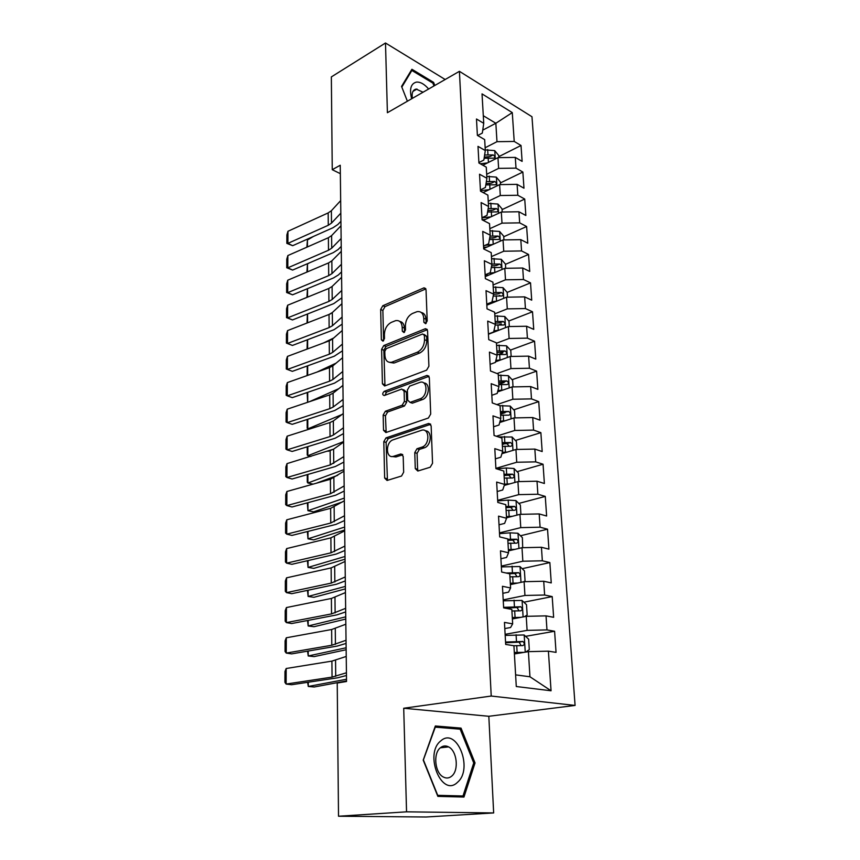 <?xml version="1.0" encoding="UTF-8"?>
<svg xmlns="http://www.w3.org/2000/svg" width="860" height="860" viewBox="0 0 860 860"><rect width="100%" height="100%" fill="white"/><g stroke="black" fill="none" stroke-linecap="round" stroke-linejoin="round"><path stroke-width="1.29" d="M425.625 323.693L427.205 320.941L426.033 289.852L424.012 287.831L382.786 305.752L380.658 309.525L381.367 339.786L382.979 341.162L384.485 338.507L384.388 334.551C384.667 328.81 386.978 324.757 391.289 322.382L395.707 320.619C399.567 320.113 401.717 322.296 402.19 327.176L402.308 331.175L403.974 332.562L405.512 329.864L405.393 325.854C405.651 320.038 408.005 315.91 412.456 313.481L417.057 311.653C421.013 311.127 423.238 313.33 423.743 318.254L423.894 322.306L425.625 323.693M415.283 468.603L417.82 471.033L430.193 467.238L432.548 463.26L431.139 425.797L428.581 423.486L385.979 437.89L383.796 441.707L384.656 478.074L387.054 480.471L401.545 476.021L403.662 472.194L403.19 456.348L400.738 453.994L393.654 456.284C385.742 459.208 385.226 442.233 393.106 439.815L421.271 430.376C429.409 427.194 430.344 444.373 422.131 447.071L416.971 448.748L414.767 452.639L415.283 468.603L417.605 469.259L418.1 470.947M406.554 811.829L493.661 812.937L488.824 716.283L403.716 708.242L406.554 811.829L338.517 816.237L337.227 683.034L346.537 681.496L340.238 165.249L332.25 169.689L340.334 173.677M403.716 708.242L491.221 696.041L459.412 71.326L531.975 116.734L575.082 705.426L491.221 696.041M445.179 79.507L385.495 43L387.398 112.714L459.412 71.326M385.495 43L331.347 76.916L332.25 169.689M426.614 370.155L428.904 366.22L427.57 330.788L425.377 328.692L383.754 345.58L381.603 349.364L382.421 383.818L384.613 385.968L426.614 370.155M429.333 377.637L430.699 414.058L428.387 418.014L385.882 432.558L383.528 430.301L383.162 415.068L385.366 411.252L402.168 405.243L404.415 401.373L404.114 391.236L401.803 389.053L384.216 395.546C382.227 394.826 382.216 393.428 384.194 391.364L426.947 375.433L429.333 377.637M498.779 156.66L521.02 145.49L514.215 141.448L512.28 112.606L482.03 93.891L483.739 123.324L476.483 119.002L477.386 135.375L484.674 139.61L485.309 150.554L477.999 146.372L478.923 163.024L486.265 167.13L486.91 178.267L479.547 174.225L480.493 191.167L487.889 195.134L488.544 206.464L481.116 202.562L482.084 219.805L489.533 223.621L490.2 235.167L482.729 231.404L483.696 248.959L491.21 252.625L491.888 264.375L484.352 260.763L485.352 278.64L492.909 282.155L493.608 294.109L486.018 290.659L487.029 308.858L494.65 312.212L495.36 324.381L487.706 321.102L488.738 339.635L496.424 342.817L497.134 355.212L489.437 352.106L490.479 370.993L498.219 373.992L498.95 386.624L491.189 383.689L492.253 402.921L500.058 405.748L500.799 418.605L492.973 415.864L494.059 435.472L501.928 438.095L502.681 451.199L494.801 448.651L495.908 468.625L503.831 471.054L504.605 484.416L496.65 482.073L497.789 502.433L505.777 504.648L506.562 518.268L498.542 516.14L499.703 536.898L507.755 538.898L508.55 552.787L500.477 550.862L501.649 572.029L509.765 573.813L510.593 587.971L502.444 586.284L503.648 607.87L511.829 609.417L512.657 623.855L504.454 622.404L505.68 644.43L513.925 645.731L522.773 645.613C524.697 644.688 524.75 643.301 522.901 641.485L505.54 642.033M521.02 145.49L522.117 161.379L515.29 157.401L516.011 168.13L498.628 168.377L486.685 174.279M500.412 182.911L522.858 172.054L516.011 168.13M522.858 172.054L523.976 188.2L517.096 184.352L517.827 195.263L500.294 195.521L488.243 201.261M502.057 209.603L524.729 199.058L517.827 195.263M524.729 199.058L525.858 215.484L518.935 211.764L519.677 222.858L502.003 223.138L489.824 228.685M503.745 236.736L526.621 226.524L519.677 222.858M526.621 226.524L527.782 243.219L520.805 239.65L521.558 250.937L503.734 251.227L491.436 256.592M505.454 264.332L528.556 254.452L521.558 250.937M528.556 254.452L529.728 271.448L522.708 268.019L523.471 279.5L505.487 279.801L493.081 284.972M507.185 292.4L530.523 282.875L523.471 279.5M530.523 282.875L531.716 300.161L524.643 296.872L525.428 308.557L507.282 308.869L494.747 313.857M508.819 320.995L532.512 311.782L525.428 308.557M532.512 311.782L533.737 329.369L526.61 326.241L527.406 338.141L509.109 338.464L496.446 343.237M510.442 350.095L534.554 341.205L527.406 338.141M534.554 341.205L535.791 359.104L528.61 356.137L529.427 368.241L510.958 368.585L497.058 373.541M512.087 379.701L536.619 371.144L529.427 368.241M536.619 371.144L537.876 389.365L530.652 386.57L531.48 398.889L512.85 399.244L496.887 404.598M513.742 409.822L538.726 401.62L531.48 398.889M538.726 401.62L540.005 420.175L532.738 417.541L533.576 430.097L514.774 430.462L496.381 436.235M515.409 440.481L540.865 432.655L533.576 430.097M540.865 432.655L542.176 451.543L534.845 449.092L535.705 461.874L516.731 462.25L495.887 468.356M517.086 471.678L543.058 464.239L535.705 461.874M543.058 464.239L544.38 483.481L537.005 481.213L537.876 494.231L518.731 494.629L497.671 500.337M518.774 503.433L545.272 496.413L537.876 494.231M545.272 496.413L546.627 516.011L539.198 513.936L540.091 527.202L520.762 527.621L499.477 532.899M520.472 535.769L547.54 529.19L540.091 527.202M547.54 529.19L548.916 549.142L541.434 547.283L542.337 560.795L522.837 561.225L501.326 566.084M522.181 568.686L549.852 562.569L542.337 560.795M549.852 562.569L551.249 582.908L543.713 581.253L544.638 595.023L524.944 595.464L503.197 599.882M523.88 602.204L552.195 596.593L544.638 595.023M552.195 596.593L553.636 617.308L546.035 615.867L546.971 629.907L527.094 630.369L505.11 634.314M525.578 636.346L554.592 631.251L546.971 629.907M554.592 631.251L556.054 652.375L548.4 651.16L551.056 690.774L516.279 686.516L513.925 645.731M504.798 628.574L510.571 627.52L512.657 623.855M551.056 690.774L529.953 676.766L528.405 651.643L514.398 653.955M548.4 651.16L528.405 651.643M502.831 593.325L508.55 592.142L510.593 587.971M527.094 630.369L526.234 616.33L512.377 618.953M546.035 615.867L526.234 616.33M500.918 558.742L506.562 557.441L508.55 552.787M524.944 595.464L524.095 581.693L510.388 584.596M543.713 581.253L524.095 581.693M499.026 524.815L504.616 523.396L506.562 518.268M522.837 561.225L521.998 547.702L508.443 550.884M541.434 547.283L521.998 547.702M497.177 491.522L502.713 489.985L504.605 484.416M520.762 527.621L519.945 514.344L506.529 517.795M539.198 513.936L519.945 514.344M495.36 458.842L500.842 457.208L502.681 451.199M518.731 494.629L517.924 481.611L504.261 485.427M537.005 481.213L517.924 481.611M493.586 426.764L498.993 425.023L500.799 418.605M516.731 462.25L515.946 449.468L501.917 453.693M534.845 449.092L515.946 449.468M491.834 395.277L497.188 393.439L498.95 386.624M514.774 430.462L514 417.906L499.703 422.518M532.738 417.541L514 417.906M490.114 364.35L495.414 362.415L497.134 355.212M512.85 399.244L512.098 386.914L497.585 391.902M530.652 386.57L512.098 386.914M488.426 333.97L493.672 331.949L495.36 324.381M510.958 368.585L510.216 356.47L495.564 361.813M528.61 356.137L510.216 356.47M486.771 304.139L491.963 302.032L493.608 294.109M509.109 338.464L508.378 326.563L488.437 334.239M526.61 326.241L508.378 326.563M485.137 274.824L490.286 272.631L491.888 264.375M507.282 308.869L506.562 297.184L486.825 305.182M524.643 296.872L506.562 297.184M483.535 246.025L488.63 243.745L490.2 235.167M505.487 279.801L504.788 268.309L485.233 276.619M522.708 268.019L504.788 268.309M481.965 217.72L487.007 215.365L488.544 206.464M503.734 251.227L503.035 239.929L483.675 248.54M520.805 239.65L503.035 239.929M480.417 189.899L485.416 187.469L486.91 178.267M502.003 223.138L501.315 212.033L483.255 220.407M518.935 211.764L501.315 212.033M478.902 162.551L483.847 160.046L485.309 150.554M500.294 195.521L499.628 184.61L483.127 192.575M517.096 184.352L499.628 184.61M477.655 135.525L482.31 133.096L483.739 123.324M498.628 168.377L497.962 157.649L482.858 165.227M515.29 157.401L497.962 157.649M338.517 816.237L426.13 817L493.661 812.937M488.824 716.283L575.082 705.426M515.613 674.863L529.953 676.766M482.739 130.15L495.844 123.259L483.298 115.724M514.215 141.448L496.983 141.685L485.147 147.748M496.983 141.685L495.844 123.259L512.28 112.606M434.816 85.462L433.601 82.367L411.918 69.273L401.555 86.43L407.382 101.233L401.835 87.096L411.865 70.456L432.892 83.13L433.988 85.935M461.035 728.108L435.343 725.98L423.217 760.132L437.858 796.382L463.959 797.048L475.032 762.949L461.035 728.108L455.327 728.786M499.219 295.646L499.81 295.41M499.348 324.671L501.358 323.897M498.768 354.395L502.831 352.901M498.821 384.323L504.164 382.463M500.541 414.154L505.11 412.649M502.294 444.502L504.777 443.749M426.13 323.371L425.969 319.167C425.678 315.276 424.098 313.04 421.217 312.47M399.706 321.393C402.577 321.919 404.146 324.134 404.415 328.058L404.544 332.186M425.85 288.906L385 306.644L382.872 310.417L383.614 340.721M425.087 328.789L427.323 329.681L386 346.419L383.839 350.203L384.957 385.839M424.378 335.4L422.647 333.992L386.312 348.633L384.796 351.299L384.904 355.502C385.377 360.641 387.645 362.877 391.719 362.221L417.315 352.235C421.873 349.859 424.27 345.688 424.528 339.711L424.378 335.4L426.614 336.281L424.098 334.422M389.827 362.415L393.966 363.049L392.353 362.006M426.614 336.281L426.775 340.592C426.517 346.558 424.12 350.719 419.562 353.084L394.611 362.834M403.652 389.688L406.382 392.02L406.694 402.136L404.447 406.006L387.645 411.994L385.441 415.799L386.172 432.451M429.011 376.325L386.462 392.128L384.99 395.267M420.056 398.836C428.129 396.363 427.818 379.496 419.798 382.399L409.629 386.151L407.382 390.042L407.694 400.19L410.091 402.405L420.056 398.836L422.335 399.62C429.355 397.546 430.613 382.915 423.797 382.99M422.335 399.62L412.424 403.157M425.356 430.838C432.354 430.591 431.569 445.523 424.431 447.781L419.282 449.447L417.079 453.327L417.605 469.259M392.214 456.52L395.955 456.95L393.654 456.284M402.76 454.768L395.955 456.95M430.72 424.281L388.279 438.589L386.097 442.395L387.441 480.353M432.591 82.947L433.601 82.367M473.699 763.067L475.032 762.949M498.843 157.638L498.714 155.456L494.672 150.607L485.266 149.887M306.869 247.185L307.428 239.994L313.406 236.468M487.448 162.916L480.299 163.798M484.126 158.261L493.877 158.154C495.209 157.38 494.994 156.305 493.231 154.918L484.621 155.004M484.298 157.154L489.888 156.606L493.231 154.918M307.428 239.994L307.439 246.938M340.818 213.151L331.498 223.105L328.284 225.266L287.896 243.38L292.679 245.691L333.035 227.717L337.862 224.503L340.915 221.278M340.667 200.617L331.379 210.721L328.176 212.915L287.95 231.286L287.896 243.38L286.842 243.38L286.875 234.93L287.95 231.286M292.679 245.691L286.842 243.38M500.509 184.599L500.348 181.933L496.284 177.106L486.803 176.418M306.912 272.093L307.471 263.977L309.45 262.859M489.179 189.651L480.46 190.683M483.632 192.328L482.836 192.425M485.835 184.9L495.435 184.803C496.833 184.018 496.628 182.933 494.833 181.514L486.373 181.589M486.029 183.674L491.458 183.158L494.833 181.514M307.471 263.977L307.493 271.846M502.208 212.022L502.014 208.84L497.918 204.046L488.362 203.39M490.963 216.838L481.976 217.87M485.362 219.44L482.084 219.805M487.588 211.99L497.026 211.904C498.477 211.119 498.295 210.001 496.456 208.572L488.168 208.625M487.824 210.635L493.049 210.162L496.456 208.572M306.956 297.366L307.461 288.67M307.525 288.648L307.536 297.13M341.13 238.51L331.723 248.174L328.488 250.26L287.799 267.836L292.626 270.072L333.282 252.636L338.152 249.507L341.226 246.39M340.969 225.782L331.616 235.597L328.391 237.715L287.853 255.56L287.799 267.836L286.735 267.761L286.767 259.183L287.853 255.56M292.626 270.072L286.735 267.761M341.442 264.267L331.971 273.62L328.703 275.641L287.702 292.669L292.561 294.819L333.529 277.93L338.431 274.91L341.538 271.889M341.28 251.346L331.842 260.849L328.595 262.902L287.745 280.209L287.702 292.669L286.627 292.497L286.66 283.8L287.745 280.209M292.561 294.819L286.627 292.497M428.624 89.021C424.453 84.13 420.4 81.818 416.444 82.098C410.833 83.57 409.242 89.128 411.65 98.771M423.055 92.224L416.143 89.085C412.821 89.849 411.564 92.944 412.359 98.362M410.822 71.079L411.865 70.456M457.488 782.32C473.731 768.894 456.649 726.367 440.804 740.879C423.786 753.747 441.707 798.123 457.488 782.32M451.79 776.064C459.143 770.162 456.983 750.866 448.597 746.899C445.684 745.405 442.943 745.684 440.385 747.759C432.978 753.285 434.837 772.807 443.255 776.967C446.308 778.601 449.156 778.3 451.79 776.064M423.27 760.251L435.278 727.151L460.175 729.183L473.742 762.949L462.992 795.984L452.596 796.747L437.847 796.371M462.992 795.984L437.708 795.317L423.539 760.229M503.938 239.918L503.713 236.21L499.585 231.437L489.953 230.813M492.801 244.476L485.083 245.337M329.627 314.212L331.057 313.481M487.147 246.992L483.61 247.39M489.404 239.531L498.639 239.456C500.154 238.672 499.983 237.543 498.112 236.081L490.028 236.102M489.673 238.059L494.672 237.618L498.112 236.081M307.009 323.037L307.407 314.04M307.568 313.975L307.59 322.812M505.691 268.288L505.433 264.052L501.272 259.301L491.554 258.72M494.693 272.599L488.921 273.211M323.639 342.925L333.723 337.991M488.974 275.028L485.169 275.437M491.275 267.546L500.283 267.492C501.864 266.697 501.702 265.557 499.8 264.052L491.866 264.074M491.587 265.944L496.327 265.546L499.8 264.052M307.052 349.106L307.332 339.808M307.622 339.7L307.633 348.891M341.764 290.443L332.207 299.463L328.918 301.419L287.595 317.877L292.497 319.942L333.777 303.612L341.85 297.786M341.603 277.307L332.089 286.488L328.81 288.476L287.648 305.225L287.595 317.877L286.509 317.619L286.552 308.783L287.648 305.225M292.497 319.942L286.509 317.619M342.087 317.028L332.454 325.714L329.133 327.596L287.498 343.462L292.432 345.44L334.035 329.702L342.173 324.091M341.925 303.688L332.325 312.535L329.025 314.459L287.541 330.616L287.498 343.462L286.401 343.108L286.444 334.142L287.541 330.616M292.432 345.44L286.401 343.108M507.486 297.162L507.185 292.357L502.992 287.648L493.199 287.1M496.65 301.204L492.038 301.677M316.996 372.068L336.088 363.146M490.877 303.537L487.351 303.902M493.199 296.044L501.95 296.001C503.594 295.206 503.444 294.045 501.52 292.518L493.511 292.54M493.565 294.303L498.004 293.959L501.52 292.518M307.095 375.583L307.256 365.962M307.665 365.812L307.687 375.368M342.42 344.054L332.702 352.385L329.358 354.191L287.39 369.445L292.357 371.337L334.293 356.201L342.495 350.805M342.248 330.487L332.573 338.99L329.24 340.839L287.444 356.406L287.39 369.445L286.294 369.004L286.326 359.899L287.444 356.406M509.303 326.553L508.969 321.156L504.745 316.48L494.865 315.964M498.66 330.304L493.941 330.767M309.439 401.706L338.786 388.677M492.844 332.54L491.888 332.637M495.209 325.037L503.648 325.015C505.358 324.209 505.228 323.037 503.261 321.479L495.188 321.511M495.285 323.188L499.714 322.855L503.261 321.479M307.59 402.319L307.181 392.515M307.719 392.332L307.74 402.276M342.753 371.509L332.949 379.475L329.584 381.206L287.283 395.837L292.292 397.632L334.551 383.119L342.828 377.959M342.581 357.728L332.82 365.876L329.466 367.65L287.337 382.592L287.283 395.837L286.176 395.288L286.219 386.043L287.337 382.592M511.152 356.448L510.775 350.461L506.529 345.827L496.564 345.344M500.735 359.931L495.908 360.372M307.772 419.271L307.794 428.893L341.882 414.563M307.171 419.465L307.192 428.269L309.03 429.204M497.101 354.556L505.368 354.535C507.153 353.729 507.034 352.535 505.035 350.944L496.897 350.988M496.983 352.589L501.455 352.267L505.035 350.944M343.097 399.416L333.207 407.006L329.81 408.661L287.175 422.625L292.228 424.324L334.819 410.467L343.172 405.554M342.925 385.398L333.078 393.192L329.692 394.88L287.229 409.177L287.175 422.625L286.058 421.981L286.1 412.596L287.229 409.177M513.033 386.892L512.625 380.281L508.346 375.68L498.295 375.25M502.874 390.085L497.951 390.504M307.826 446.63L307.837 455.736L343.602 441.578M307.224 446.824L307.235 455.015L310.89 456.456M343.613 442.137L333.605 449.146L328.101 451.296M498.832 384.624L507.131 384.57C508.969 383.764 508.873 382.55 506.841 380.926L498.628 380.991M498.714 382.506L503.218 382.195L506.841 380.926M343.441 427.775L333.465 434.988L330.046 436.558L287.068 449.844L292.153 451.446L335.099 438.256L343.505 433.59M343.269 413.542L333.336 420.938L329.928 422.55L287.122 436.181L287.068 449.844L285.939 449.103L285.982 439.567L287.122 436.181M514.957 417.885L514.506 410.639L510.195 406.07L499.918 405.694M505.089 420.787L500.079 421.174M307.88 474.44L307.891 482.998L343.946 469.603M307.267 474.612L307.278 482.17L307.891 482.998L313.062 484.137M337.668 475.333L316.158 483.266M500.606 415.219L508.916 415.154C510.829 414.348 510.754 413.112 508.679 411.456L500.391 411.521M500.477 412.961L508.679 411.456M343.796 456.617L330.272 464.916L286.95 477.504L292.077 478.998L335.368 466.507L343.86 462.089M333.734 463.422L333.605 449.146L287.004 463.615L286.95 477.504L285.821 476.644L285.864 466.958L287.004 463.615M516.903 449.447L516.419 441.524L512.065 437.009L498.488 436.944M507.389 452.048L502.315 452.392M307.934 502.691L307.944 510.7L344.301 498.09M307.321 502.853L307.944 510.7L313.62 511.84L342.473 501.917M502.401 446.372L510.775 446.297C512.711 445.469 512.646 444.212 510.582 442.535L502.186 442.61M502.262 443.954L506.906 443.663L508.862 445.792M506.906 443.663L510.55 442.524L506.852 443.663M344.15 485.943L330.519 493.726L286.842 505.594L292.013 506.981L335.647 495.209L344.215 491.06M343.968 471.215L330.401 479.267L286.896 491.49L286.842 505.594L285.692 504.627L285.735 494.779L286.896 491.49M518.902 481.589L518.365 472.978L513.979 468.506L506.314 467.99L496.413 468.786M509.797 483.879L504.594 484.191M307.988 531.394L307.998 538.833L344.656 527.051M307.364 531.544L307.998 538.833L313.717 539.876L344.688 530.007M504.239 478.096L512.678 477.999C514.624 477.16 514.57 475.881 512.538 474.183L504.014 474.258M504.089 475.515L508.851 475.236L510.743 477.44M344.516 515.763L330.756 523.03L286.724 534.146L291.938 535.414L335.938 524.396L344.57 520.526M344.333 500.789L330.638 508.314L286.778 519.806L286.724 534.146L285.574 533.06L285.617 523.063L286.778 519.806M520.923 514.323L520.343 505.003L515.925 500.584L508.195 500.112L497.704 500.918M512.302 516.312L506.465 516.602M308.041 560.57L308.052 567.407L345.01 556.484M307.418 560.72L308.052 567.407L313.814 568.363L345.043 559.204M506.11 510.399L514.624 510.292C516.559 509.432 516.538 508.142 514.538 506.411L505.884 506.486M505.949 507.658L510.829 507.389L512.667 509.679M344.881 546.089L331.014 552.819L286.606 563.149L291.863 564.311L336.228 554.055L344.935 550.475M344.699 530.867L330.885 537.855L286.66 548.583L286.606 563.149L285.445 561.956L285.488 551.787L286.66 548.583M522.697 547.691L522.364 537.629L517.913 533.254L510.12 532.845L499.52 533.608M514.957 549.357L508.367 549.626M308.095 590.229L308.116 596.453L345.376 586.413M307.471 590.368L308.116 596.453L313.921 597.302L345.408 588.885M509.862 550.55L508.432 550.658M508.002 543.305L516.602 543.176C518.537 542.305 518.526 540.994 516.581 539.241L507.776 539.317M507.841 540.381L512.839 540.144L514.613 542.52M345.258 576.942L331.261 583.101L286.488 592.637L291.787 593.679L336.518 584.22L345.312 580.93M345.075 561.451L331.132 567.901L286.541 577.834L286.488 592.637L285.316 591.314L285.359 580.984L286.541 577.834M523.622 581.79L525.052 580.941L524.428 570.846L519.934 566.525L501.369 566.901M517.763 583.037L510.313 583.263M308.16 620.383L308.17 625.972L345.752 616.835M307.525 620.501L308.17 625.972L314.018 626.714L345.774 619.06M513.183 584.005L510.367 584.187M509.948 576.823L518.623 576.684C520.558 575.791 520.569 574.458 518.644 572.685L506.088 573.007M509.475 573.749L514.893 573.502L516.602 575.974M345.645 608.332L331.519 613.911L286.369 622.608L291.712 623.532L336.819 614.9L345.688 611.922M345.451 592.572L331.39 598.442L286.423 607.558L286.369 622.608L285.187 621.167L285.23 610.664L286.423 607.558M524.546 616.652L527.159 614.975L526.513 604.698L521.988 600.43L503.25 600.817M516.752 618.125L512.345 618.361M520.773 617.362L512.302 617.534M308.213 651.041L308.224 655.976L346.129 647.774M307.579 651.149L308.224 655.976L314.126 656.61L346.15 649.741M511.915 610.976L520.676 610.826C522.611 609.912 522.633 608.558 520.751 606.751L503.616 607.343M504.949 608.117L516.978 607.504L518.623 610.062M346.032 640.27L331.777 645.247L286.24 653.084L291.637 653.88L337.12 646.096L346.075 643.441M345.838 624.231L331.648 629.509L286.305 637.787L286.24 653.084L285.058 651.504L285.101 640.829L286.305 637.787M525.772 652.073L529.298 649.655L528.653 639.184L524.095 634.97L505.175 635.389M520.332 652.976L514.355 653.181M524.03 652.364L514.312 652.461M308.278 682.216L308.288 686.463L346.505 679.25M307.633 682.313L308.288 686.463L314.233 686.989L346.526 680.937M505.583 642.775L519.096 642.14L520.676 644.796M346.429 672.778L332.046 677.121L286.122 684.066L291.551 684.732L337.432 677.841L346.462 675.508M346.236 656.449L331.906 661.114L286.176 668.51L286.122 684.066L284.918 682.356L284.972 671.499L286.176 668.51M425.969 319.167L423.743 318.254M404.544 332.057L402.308 331.175M404.415 328.058L402.19 327.176M383.603 340.635L381.367 339.786M382.872 310.417L380.658 309.525M385 306.644L382.786 305.752M425.797 288.928L423.582 287.971M426.119 323.209L423.894 322.306M384.678 384.603L382.421 383.818M383.839 350.203L381.603 349.364M386 346.419L383.754 345.58M419.562 353.084L417.315 352.235M426.775 340.592L424.528 339.711M385.817 431.01L383.528 430.301M385.441 415.799L383.162 415.068M387.645 411.994L385.366 411.252M404.447 406.006L402.168 405.243M406.694 402.136L404.415 401.373M406.382 392.02L404.114 391.236M386.462 392.128L384.194 391.364M428.968 376.261L426.807 375.476M417.079 453.327L414.767 452.639M419.379 449.414L417.079 448.716M424.163 447.877L421.851 447.168M402.598 454.542L400.738 453.994M386.978 478.708L384.656 478.074M386.097 442.395L383.796 441.707M385.979 437.89L388.279 438.589L386.011 437.88M430.634 424.152L428.581 423.486M495.285 158.993L494.779 150.726M487.964 154.596L487.674 149.586M488.426 162.432L488.158 157.767M331.498 223.105L331.379 210.721M328.284 225.266L328.176 212.915M496.919 185.921L496.392 177.225M489.523 181.213L489.233 176.117M489.996 189.264L489.716 184.438M498.574 213.301L498.026 204.164M491.114 208.281L490.813 203.1M491.597 216.548L491.307 211.56M331.723 248.174L331.616 235.597M328.488 250.26L328.391 237.715M331.971 273.62L331.842 260.849M328.703 275.641L328.595 262.902M500.273 241.155L499.692 231.555M492.726 235.801L492.414 230.534M493.221 244.294L492.92 239.134M501.993 269.492L501.38 259.419M494.36 263.805L494.048 258.441M494.876 272.523L494.565 267.191M332.207 299.463L332.089 286.488M328.918 301.419L328.81 288.476M332.454 325.714L332.325 312.535M329.133 327.596L329.025 314.459M503.745 298.323L503.1 287.767M496.026 292.282L495.715 286.832M496.553 301.204L496.231 295.733M332.702 352.385L332.573 338.99M329.358 354.191L329.24 340.839M505.529 327.66L504.852 316.598M497.725 321.253L497.402 315.717M498.262 330.337L497.929 324.768M332.949 379.475L332.82 365.876M329.584 381.206L329.466 367.65M507.346 357.513L506.637 345.935M499.456 350.74L499.123 345.096M499.993 359.985L499.66 354.309M333.207 407.006L333.078 393.192M329.81 408.661L329.692 394.88M509.185 387.914L508.454 375.798M501.208 380.743L500.875 375.003M501.767 390.16L501.423 384.388M333.465 434.988L333.336 420.938M330.046 436.558L329.928 422.55M511.066 418.852L510.302 406.189M503.003 411.295L502.659 405.447M503.562 420.873L503.218 414.993M330.272 464.916L330.154 450.683M512.979 450.361L512.184 437.127M504.82 442.384L504.476 436.439M505.39 452.134L505.046 446.157M334.002 492.329L333.863 477.816M330.519 493.726L330.401 479.267M514.936 482.449L514.097 468.625M506.669 474.043L506.314 467.99M507.26 483.976L506.895 477.88M508.722 475.225L512.452 474.161M334.271 521.719L334.142 506.97M330.756 523.03L330.638 508.314M516.914 515.129L516.043 500.692M508.561 506.293L508.195 500.112M509.152 516.409L508.787 510.195M510.625 507.378L514.387 506.389M334.551 551.604L334.411 536.597M331.014 552.819L330.885 537.855M518.946 548.422L518.021 533.361M510.485 539.123L510.12 532.845M511.087 549.433L510.722 543.111M512.56 540.123L516.365 539.198M334.841 581.994L334.69 566.74M331.261 583.101L331.132 567.901M520.999 582.349L520.053 566.633M512.442 572.588L512.065 566.181M513.054 583.08L512.678 576.641M514.527 573.47L518.376 572.631M335.12 612.9L334.981 597.378M331.519 613.911L331.39 598.442M523.106 616.921L522.106 600.538M514.441 606.666L514.054 600.14M515.065 617.372L514.678 610.804M516.538 607.45L520.429 606.698M335.421 644.344L335.271 628.553M331.777 645.247L331.648 629.509M525.245 652.159L524.202 635.078M516.473 641.409L516.086 634.755M517.107 652.31L516.72 645.624M518.591 642.087L522.514 641.399M335.712 676.325L335.561 660.265M332.046 677.121L331.906 661.114M425.678 288.562L424.012 287.831M427.183 329.412L425.377 328.692M393.966 363.049L391.719 362.221M412.359 403.179L410.091 402.405M428.904 376.142L426.947 375.433M419.282 449.447L416.971 448.748M424.431 447.781L422.131 447.071M412.961 91.386L416.992 89.042M440.331 747.802L448.597 746.899M508.851 475.236L512.538 474.183M510.829 507.389L514.538 506.411M512.839 540.144L516.581 539.241M514.893 573.502L518.644 572.685M516.978 607.493L520.751 606.751M519.096 642.14L522.901 641.485"/></g></svg>
